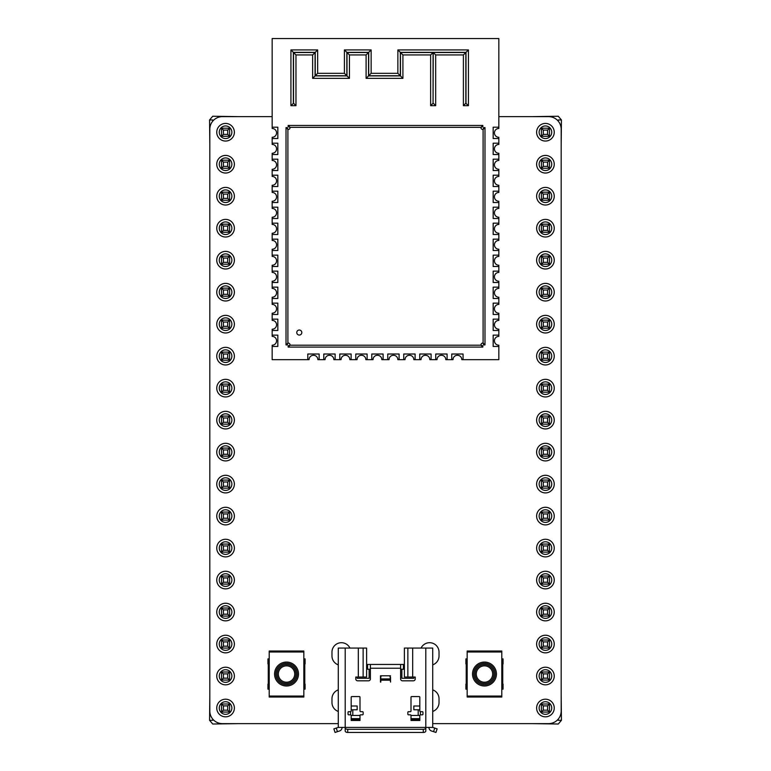 <?xml version="1.0" encoding="UTF-8"?>
<svg xmlns="http://www.w3.org/2000/svg" width="771" height="771" viewBox="0 0 771 771"><rect width="100%" height="100%" fill="white"/><g stroke="black" fill="none" stroke-linecap="round" stroke-linejoin="round"><path stroke-width="1.16" d="M225.566 701.726A6.293 6.293 0 0 0 220.111 711.17A6.293 6.293 0 0 0 231.021 711.17A6.293 6.293 0 0 0 225.566 701.726M225.566 699.201A8.818 8.818 0 0 0 217.933 712.423A8.818 8.818 0 0 0 233.199 712.423A8.818 8.818 0 0 0 225.566 699.201A8.818 8.818 0 0 0 217.933 712.423A8.818 8.818 0 0 0 233.199 712.423A8.818 8.818 0 0 0 225.566 699.201M225.566 669.739A6.293 6.293 0 0 0 220.111 679.184A6.293 6.293 0 0 0 231.021 679.184A6.293 6.293 0 0 0 225.566 669.739M225.566 667.214A8.818 8.818 0 0 0 217.933 680.436A8.818 8.818 0 0 0 233.199 680.436A8.818 8.818 0 0 0 225.566 667.214A8.818 8.818 0 0 0 217.933 680.436A8.818 8.818 0 0 0 233.199 680.436A8.818 8.818 0 0 0 225.566 667.214M225.566 637.752A6.293 6.293 0 0 0 220.111 647.197A6.293 6.293 0 0 0 231.021 647.197A6.293 6.293 0 0 0 225.566 637.752M225.566 635.227A8.818 8.818 0 0 0 217.933 648.45A8.818 8.818 0 0 0 233.199 648.45A8.818 8.818 0 0 0 225.566 635.227A8.818 8.818 0 0 0 217.933 648.45A8.818 8.818 0 0 0 233.199 648.45A8.818 8.818 0 0 0 225.566 635.227M225.566 605.755A6.293 6.293 0 0 0 220.111 615.2A6.293 6.293 0 0 0 231.021 615.2A6.293 6.293 0 0 0 225.566 605.755M225.566 603.24A8.818 8.818 0 0 0 217.933 616.463A8.818 8.818 0 0 0 233.199 616.463A8.818 8.818 0 0 0 225.566 603.24A8.818 8.818 0 0 0 217.933 616.463A8.818 8.818 0 0 0 233.199 616.463A8.818 8.818 0 0 0 225.566 603.24M225.566 573.769A6.293 6.293 0 0 0 220.111 583.213A6.293 6.293 0 0 0 231.021 583.213A6.293 6.293 0 0 0 225.566 573.769M225.566 571.253A8.818 8.818 0 0 0 217.933 584.476A8.818 8.818 0 0 0 233.199 584.476A8.818 8.818 0 0 0 225.566 571.253A8.818 8.818 0 0 0 217.933 584.476A8.818 8.818 0 0 0 233.199 584.476A8.818 8.818 0 0 0 225.566 571.253M225.566 541.782A6.293 6.293 0 0 0 220.111 551.226A6.293 6.293 0 0 0 231.021 551.226A6.293 6.293 0 0 0 225.566 541.782M225.566 539.266A8.818 8.818 0 0 0 217.933 552.489A8.818 8.818 0 0 0 233.199 552.489A8.818 8.818 0 0 0 225.566 539.266A8.818 8.818 0 0 0 217.933 552.489A8.818 8.818 0 0 0 233.199 552.489A8.818 8.818 0 0 0 225.566 539.266M225.566 509.795A6.293 6.293 0 0 0 220.111 519.24A6.293 6.293 0 0 0 231.021 519.24A6.293 6.293 0 0 0 225.566 509.795M225.566 507.279A8.818 8.818 0 0 0 217.933 520.502A8.818 8.818 0 0 0 233.199 520.502A8.818 8.818 0 0 0 225.566 507.279A8.818 8.818 0 0 0 217.933 520.502A8.818 8.818 0 0 0 233.199 520.502A8.818 8.818 0 0 0 225.566 507.279M225.566 477.808A6.293 6.293 0 0 0 220.111 487.253A6.293 6.293 0 0 0 231.021 487.253A6.293 6.293 0 0 0 225.566 477.808M225.566 475.293A8.818 8.818 0 0 0 217.933 488.515A8.818 8.818 0 0 0 233.199 488.515A8.818 8.818 0 0 0 225.566 475.293A8.818 8.818 0 0 0 217.933 488.515A8.818 8.818 0 0 0 233.199 488.515A8.818 8.818 0 0 0 225.566 475.293M225.566 445.821A6.293 6.293 0 0 0 220.111 455.266A6.293 6.293 0 0 0 231.021 455.266A6.293 6.293 0 0 0 225.566 445.821M225.566 443.306A8.818 8.818 0 0 0 217.933 456.528A8.818 8.818 0 0 0 233.199 456.528A8.818 8.818 0 0 0 225.566 443.306A8.818 8.818 0 0 0 217.933 456.528A8.818 8.818 0 0 0 233.199 456.528A8.818 8.818 0 0 0 225.566 443.306M225.566 413.834A6.293 6.293 0 0 0 220.111 423.279A6.293 6.293 0 0 0 231.021 423.279A6.293 6.293 0 0 0 225.566 413.834M225.566 411.319A8.818 8.818 0 0 0 217.933 424.542A8.818 8.818 0 0 0 233.199 424.542A8.818 8.818 0 0 0 225.566 411.319A8.818 8.818 0 0 0 217.933 424.542A8.818 8.818 0 0 0 233.199 424.542A8.818 8.818 0 0 0 225.566 411.319M225.566 381.847A6.293 6.293 0 0 0 220.111 391.292A6.293 6.293 0 0 0 231.021 391.292A6.293 6.293 0 0 0 225.566 381.847M225.566 379.332A8.818 8.818 0 0 0 217.933 392.555A8.818 8.818 0 0 0 233.199 392.555A8.818 8.818 0 0 0 225.566 379.332A8.818 8.818 0 0 0 217.933 392.555A8.818 8.818 0 0 0 233.199 392.555A8.818 8.818 0 0 0 225.566 379.332M225.566 349.861A6.293 6.293 0 0 0 220.111 359.305A6.293 6.293 0 0 0 231.021 359.305A6.293 6.293 0 0 0 225.566 349.861M225.566 347.345A8.818 8.818 0 0 0 217.933 360.568A8.818 8.818 0 0 0 233.199 360.568A8.818 8.818 0 0 0 225.566 347.345A8.818 8.818 0 0 0 217.933 360.568A8.818 8.818 0 0 0 233.199 360.568A8.818 8.818 0 0 0 225.566 347.345M225.566 317.874A6.293 6.293 0 0 0 220.111 327.318A6.293 6.293 0 0 0 231.021 327.318A6.293 6.293 0 0 0 225.566 317.874M225.566 315.358A8.818 8.818 0 0 0 217.933 328.581A8.818 8.818 0 0 0 233.199 328.581A8.818 8.818 0 0 0 225.566 315.358A8.818 8.818 0 0 0 217.933 328.581A8.818 8.818 0 0 0 233.199 328.581A8.818 8.818 0 0 0 225.566 315.358M225.566 285.887A6.293 6.293 0 0 0 220.111 295.332A6.293 6.293 0 0 0 231.021 295.332A6.293 6.293 0 0 0 225.566 285.887M225.566 283.371A8.818 8.818 0 0 0 217.933 296.594A8.818 8.818 0 0 0 233.199 296.594A8.818 8.818 0 0 0 225.566 283.371A8.818 8.818 0 0 0 217.933 296.594A8.818 8.818 0 0 0 233.199 296.594A8.818 8.818 0 0 0 225.566 283.371M225.566 253.9A6.293 6.293 0 0 0 220.111 263.345A6.293 6.293 0 0 0 231.021 263.345A6.293 6.293 0 0 0 225.566 253.9M225.566 251.375A8.818 8.818 0 0 0 217.933 264.607A8.818 8.818 0 0 0 233.199 264.607A8.818 8.818 0 0 0 225.566 251.375A8.818 8.818 0 0 0 217.933 264.607A8.818 8.818 0 0 0 233.199 264.607A8.818 8.818 0 0 0 225.566 251.375M225.566 221.913A6.293 6.293 0 0 0 220.111 231.358A6.293 6.293 0 0 0 231.021 231.358A6.293 6.293 0 0 0 225.566 221.913M225.566 219.388A8.818 8.818 0 0 0 217.933 232.611A8.818 8.818 0 0 0 233.199 232.611A8.818 8.818 0 0 0 225.566 219.388A8.818 8.818 0 0 0 217.933 232.611A8.818 8.818 0 0 0 233.199 232.611A8.818 8.818 0 0 0 225.566 219.388M225.566 189.926A6.293 6.293 0 0 0 220.111 199.371A6.293 6.293 0 0 0 231.021 199.371A6.293 6.293 0 0 0 225.566 189.926M225.566 187.401A8.818 8.818 0 0 0 217.933 200.624A8.818 8.818 0 0 0 233.199 200.624A8.818 8.818 0 0 0 225.566 187.401A8.818 8.818 0 0 0 217.933 200.624A8.818 8.818 0 0 0 233.199 200.624A8.818 8.818 0 0 0 225.566 187.401M225.566 157.939A6.293 6.293 0 0 0 220.111 167.384A6.293 6.293 0 0 0 231.021 167.384A6.293 6.293 0 0 0 225.566 157.939M225.566 155.414A8.818 8.818 0 0 0 217.933 168.637A8.818 8.818 0 0 0 233.199 168.637A8.818 8.818 0 0 0 225.566 155.414A8.818 8.818 0 0 0 217.933 168.637A8.818 8.818 0 0 0 233.199 168.637A8.818 8.818 0 0 0 225.566 155.414M225.566 125.952A6.293 6.293 0 0 0 220.111 135.397A6.293 6.293 0 0 0 231.021 135.397A6.293 6.293 0 0 0 225.566 125.952M225.566 123.427A8.818 8.818 0 0 0 217.933 136.65A8.818 8.818 0 0 0 233.199 136.65A8.818 8.818 0 0 0 225.566 123.427A8.818 8.818 0 0 0 217.933 136.65A8.818 8.818 0 0 0 233.199 136.65A8.818 8.818 0 0 0 225.566 123.427M545.434 317.874A6.293 6.293 0 0 1 550.889 327.318A6.293 6.293 0 0 1 539.979 327.318A6.293 6.293 0 0 1 545.434 317.874M545.434 315.358A8.818 8.818 0 0 1 553.067 328.581A8.818 8.818 0 0 1 537.801 328.581A8.818 8.818 0 0 1 545.434 315.358A8.818 8.818 0 0 0 537.801 328.581A8.818 8.818 0 0 0 553.067 328.581A8.818 8.818 0 0 0 545.434 315.358M545.434 669.739A6.293 6.293 0 0 1 550.889 679.184A6.293 6.293 0 0 1 539.979 679.184A6.293 6.293 0 0 1 545.434 669.739M545.434 667.214A8.818 8.818 0 0 1 553.067 680.436A8.818 8.818 0 0 1 537.801 680.436A8.818 8.818 0 0 1 545.434 667.214A8.818 8.818 0 0 0 537.801 680.436A8.818 8.818 0 0 0 553.067 680.436A8.818 8.818 0 0 0 545.434 667.214M545.434 125.952A6.293 6.293 0 0 1 550.889 135.397A6.293 6.293 0 0 1 539.979 135.397A6.293 6.293 0 0 1 545.434 125.952M545.434 123.427A8.818 8.818 0 0 1 553.067 136.65A8.818 8.818 0 0 1 537.801 136.65A8.818 8.818 0 0 1 545.434 123.427A8.818 8.818 0 0 0 537.801 136.65A8.818 8.818 0 0 0 553.067 136.65A8.818 8.818 0 0 0 545.434 123.427M545.434 477.808A6.293 6.293 0 0 1 550.889 487.253A6.293 6.293 0 0 1 539.979 487.253A6.293 6.293 0 0 1 545.434 477.808M545.434 475.293A8.818 8.818 0 0 1 553.067 488.515A8.818 8.818 0 0 1 537.801 488.515A8.818 8.818 0 0 1 545.434 475.293A8.818 8.818 0 0 0 537.801 488.515A8.818 8.818 0 0 0 553.067 488.515A8.818 8.818 0 0 0 545.434 475.293M545.434 285.887A6.293 6.293 0 0 1 550.889 295.332A6.293 6.293 0 0 1 539.979 295.332A6.293 6.293 0 0 1 545.434 285.887M545.434 283.371A8.818 8.818 0 0 1 553.067 296.594A8.818 8.818 0 0 1 537.801 296.594A8.818 8.818 0 0 1 545.434 283.371A8.818 8.818 0 0 0 537.801 296.594A8.818 8.818 0 0 0 553.067 296.594A8.818 8.818 0 0 0 545.434 283.371M545.434 637.752A6.293 6.293 0 0 1 550.889 647.197A6.293 6.293 0 0 1 539.979 647.197A6.293 6.293 0 0 1 545.434 637.752M545.434 635.227A8.818 8.818 0 0 1 553.067 648.45A8.818 8.818 0 0 1 537.801 648.45A8.818 8.818 0 0 1 545.434 635.227A8.818 8.818 0 0 0 537.801 648.45A8.818 8.818 0 0 0 553.067 648.45A8.818 8.818 0 0 0 545.434 635.227M545.434 445.821A6.293 6.293 0 0 1 550.889 455.266A6.293 6.293 0 0 1 539.979 455.266A6.293 6.293 0 0 1 545.434 445.821M545.434 443.306A8.818 8.818 0 0 1 553.067 456.528A8.818 8.818 0 0 1 537.801 456.528A8.818 8.818 0 0 1 545.434 443.306A8.818 8.818 0 0 0 537.801 456.528A8.818 8.818 0 0 0 553.067 456.528A8.818 8.818 0 0 0 545.434 443.306M545.434 253.9A6.293 6.293 0 0 1 550.889 263.345A6.293 6.293 0 0 1 539.979 263.345A6.293 6.293 0 0 1 545.434 253.9M545.434 251.375A8.818 8.818 0 0 1 553.067 264.607A8.818 8.818 0 0 1 537.801 264.607A8.818 8.818 0 0 1 545.434 251.375A8.818 8.818 0 0 0 537.801 264.607A8.818 8.818 0 0 0 553.067 264.607A8.818 8.818 0 0 0 545.434 251.375M545.434 605.755A6.293 6.293 0 0 1 550.889 615.2A6.293 6.293 0 0 1 539.979 615.2A6.293 6.293 0 0 1 545.434 605.755M545.434 603.24A8.818 8.818 0 0 1 553.067 616.463A8.818 8.818 0 0 1 537.801 616.463A8.818 8.818 0 0 1 545.434 603.24A8.818 8.818 0 0 0 537.801 616.463A8.818 8.818 0 0 0 553.067 616.463A8.818 8.818 0 0 0 545.434 603.24M545.434 413.834A6.293 6.293 0 0 1 550.889 423.279A6.293 6.293 0 0 1 539.979 423.279A6.293 6.293 0 0 1 545.434 413.834M545.434 411.319A8.818 8.818 0 0 1 553.067 424.542A8.818 8.818 0 0 1 537.801 424.542A8.818 8.818 0 0 1 545.434 411.319A8.818 8.818 0 0 0 537.801 424.542A8.818 8.818 0 0 0 553.067 424.542A8.818 8.818 0 0 0 545.434 411.319M545.434 221.913A6.293 6.293 0 0 1 550.889 231.358A6.293 6.293 0 0 1 539.979 231.358A6.293 6.293 0 0 1 545.434 221.913M545.434 219.388A8.818 8.818 0 0 1 553.067 232.611A8.818 8.818 0 0 1 537.801 232.611A8.818 8.818 0 0 1 545.434 219.388A8.818 8.818 0 0 0 537.801 232.611A8.818 8.818 0 0 0 553.067 232.611A8.818 8.818 0 0 0 545.434 219.388M545.434 573.769A6.293 6.293 0 0 1 550.889 583.213A6.293 6.293 0 0 1 539.979 583.213A6.293 6.293 0 0 1 545.434 573.769M545.434 571.253A8.818 8.818 0 0 1 553.067 584.476A8.818 8.818 0 0 1 537.801 584.476A8.818 8.818 0 0 1 545.434 571.253A8.818 8.818 0 0 0 537.801 584.476A8.818 8.818 0 0 0 553.067 584.476A8.818 8.818 0 0 0 545.434 571.253M545.434 381.847A6.293 6.293 0 0 1 550.889 391.292A6.293 6.293 0 0 1 539.979 391.292A6.293 6.293 0 0 1 545.434 381.847M545.434 379.332A8.818 8.818 0 0 1 553.067 392.555A8.818 8.818 0 0 1 537.801 392.555A8.818 8.818 0 0 1 545.434 379.332A8.818 8.818 0 0 0 537.801 392.555A8.818 8.818 0 0 0 553.067 392.555A8.818 8.818 0 0 0 545.434 379.332M545.434 701.726A6.293 6.293 0 0 1 550.889 711.17A6.293 6.293 0 0 1 539.979 711.17A6.293 6.293 0 0 1 545.434 701.726M545.434 699.201A8.818 8.818 0 0 1 553.067 712.423A8.818 8.818 0 0 1 537.801 712.423A8.818 8.818 0 0 1 545.434 699.201A8.818 8.818 0 0 0 537.801 712.423A8.818 8.818 0 0 0 553.067 712.423A8.818 8.818 0 0 0 545.434 699.201M545.434 189.926A6.293 6.293 0 0 1 550.889 199.371A6.293 6.293 0 0 1 539.979 199.371A6.293 6.293 0 0 1 545.434 189.926M545.434 187.401A8.818 8.818 0 0 1 553.067 200.624A8.818 8.818 0 0 1 537.801 200.624A8.818 8.818 0 0 1 545.434 187.401A8.818 8.818 0 0 0 537.801 200.624A8.818 8.818 0 0 0 553.067 200.624A8.818 8.818 0 0 0 545.434 187.401M545.434 541.782A6.293 6.293 0 0 1 550.889 551.226A6.293 6.293 0 0 1 539.979 551.226A6.293 6.293 0 0 1 545.434 541.782M545.434 539.266A8.818 8.818 0 0 1 553.067 552.489A8.818 8.818 0 0 1 537.801 552.489A8.818 8.818 0 0 1 545.434 539.266A8.818 8.818 0 0 0 537.801 552.489A8.818 8.818 0 0 0 553.067 552.489A8.818 8.818 0 0 0 545.434 539.266M545.434 349.861A6.293 6.293 0 0 1 550.889 359.305A6.293 6.293 0 0 1 539.979 359.305A6.293 6.293 0 0 1 545.434 349.861M545.434 347.345A8.818 8.818 0 0 1 553.067 360.568A8.818 8.818 0 0 1 537.801 360.568A8.818 8.818 0 0 1 545.434 347.345A8.818 8.818 0 0 0 537.801 360.568A8.818 8.818 0 0 0 553.067 360.568A8.818 8.818 0 0 0 545.434 347.345M545.434 157.939A6.293 6.293 0 0 1 550.889 167.384A6.293 6.293 0 0 1 539.979 167.384A6.293 6.293 0 0 1 545.434 157.939M545.434 155.414A8.818 8.818 0 0 1 553.067 168.637A8.818 8.818 0 0 1 537.801 168.637A8.818 8.818 0 0 1 545.434 155.414A8.818 8.818 0 0 0 537.801 168.637A8.818 8.818 0 0 0 553.067 168.637A8.818 8.818 0 0 0 545.434 155.414M545.434 509.795A6.293 6.293 0 0 1 550.889 519.24A6.293 6.293 0 0 1 539.979 519.24A6.293 6.293 0 0 1 545.434 509.795M545.434 507.279A8.818 8.818 0 0 1 553.067 520.502A8.818 8.818 0 0 1 537.801 520.502A8.818 8.818 0 0 1 545.434 507.279A8.818 8.818 0 0 0 537.801 520.502A8.818 8.818 0 0 0 553.067 520.502A8.818 8.818 0 0 0 545.434 507.279M349.938 648.074A9.445 9.445 0 0 0 331.973 652.17L331.973 655.948A9.445 9.445 0 0 0 338.276 664.853M432.724 711.45A9.445 9.445 0 0 0 439.027 702.545L439.027 698.767A9.445 9.445 0 0 0 432.724 689.862M432.724 664.853A9.445 9.445 0 0 0 439.027 655.948L439.027 652.17A9.445 9.445 0 0 0 421.062 648.074M338.276 689.862A9.445 9.445 0 0 0 331.973 698.767L331.973 702.545A9.445 9.445 0 0 0 338.276 711.45M272.163 116.633L222.414 116.633A12.596 12.596 0 0 0 209.818 129.22L209.818 711.045A12.596 12.596 0 0 0 222.414 723.632L338.276 723.632M432.724 723.632L548.586 723.632A12.596 12.596 0 0 0 561.182 711.045L561.182 129.22A12.596 12.596 0 0 0 548.586 116.633L498.837 116.633M541.406 712.047L541.406 703.99L549.463 703.99L549.463 712.047L541.406 712.047L543.295 710.158L547.574 710.158L547.574 705.879L543.295 705.879L543.295 710.158M541.406 703.99L543.295 705.879M549.463 703.99L547.574 705.879M547.574 710.158L549.463 712.047M561.182 695.741L561.433 720.297L558.281 720.297L558.281 719.073M532.588 723.632L558.281 724.017L561.433 720.297M561.182 663.754L561.182 688.31M561.182 631.767L561.182 656.323M561.182 599.78L561.182 624.337M561.182 567.793L561.182 592.35M561.182 535.806L561.182 560.363M541.406 680.061L541.406 672.004L549.463 672.004L549.463 680.061L541.406 680.061L543.295 678.172L547.574 678.172L547.574 673.893L543.295 673.893L543.295 678.172M541.406 672.004L543.295 673.893M549.463 672.004L547.574 673.893M547.574 678.172L549.463 680.061M541.406 648.074L541.406 640.017L549.463 640.017L549.463 648.074L541.406 648.074L543.295 646.185L547.574 646.185L547.574 641.906L543.295 641.906L543.295 646.185M541.406 640.017L543.295 641.906M549.463 640.017L547.574 641.906M547.574 646.185L549.463 648.074M541.406 616.087L541.406 608.03L549.463 608.03L549.463 616.087L541.406 616.087L543.295 614.198L547.574 614.198L547.574 609.919L543.295 609.919L543.295 614.198M541.406 608.03L543.295 609.919M549.463 608.03L547.574 609.919M547.574 614.198L549.463 616.087M541.406 584.1L541.406 576.043L549.463 576.043L549.463 584.1L541.406 584.1L543.295 582.211L547.574 582.211L547.574 577.932L543.295 577.932L543.295 582.211M541.406 576.043L543.295 577.932M549.463 576.043L547.574 577.932M547.574 582.211L549.463 584.1M541.406 552.113L541.406 544.056L549.463 544.056L549.463 552.113L541.406 552.113L543.295 550.224L547.574 550.224L547.574 545.945L543.295 545.945L543.295 550.224M541.406 544.056L543.295 545.945M549.463 544.056L547.574 545.945M547.574 550.224L549.463 552.113M561.182 503.82L561.182 528.376M561.182 471.833L561.182 496.389M561.182 439.836L561.182 464.402M561.182 407.849L561.182 432.415M561.182 375.863L561.182 400.419M561.182 343.876L561.182 368.432M561.182 311.889L561.182 336.445M561.182 279.902L561.182 304.458M561.182 247.915L561.182 272.471M561.182 215.928L561.182 240.485M561.182 183.941L561.182 208.498M561.182 151.954L561.182 176.511M558.281 121.192L558.281 119.968L561.433 119.968L561.182 144.524M561.433 119.968L558.281 116.248L532.588 116.633M541.406 520.126L541.406 512.06L549.463 512.06L549.463 520.126L541.406 520.126L543.295 518.237L547.574 518.237L547.574 513.949L543.295 513.949L543.295 518.237M541.406 512.06L543.295 513.949M549.463 512.06L547.574 513.949M547.574 518.237L549.463 520.126M541.406 488.139L541.406 480.073L549.463 480.073L549.463 488.139L541.406 488.139L543.295 486.25L547.574 486.25L547.574 481.962L543.295 481.962L543.295 486.25M541.406 480.073L543.295 481.962M549.463 480.073L547.574 481.962M547.574 486.25L549.463 488.139M541.406 456.153L541.406 448.086L549.463 448.086L549.463 456.153L541.406 456.153L543.295 454.264L547.574 454.264L547.574 449.975L543.295 449.975L543.295 454.264M541.406 448.086L543.295 449.975M549.463 448.086L547.574 449.975M547.574 454.264L549.463 456.153M541.406 424.166L541.406 416.099L549.463 416.099L549.463 424.166L541.406 424.166L543.295 422.277L547.574 422.277L547.574 417.988L543.295 417.988L543.295 422.277M541.406 416.099L543.295 417.988M549.463 416.099L547.574 417.988M547.574 422.277L549.463 424.166M541.406 392.179L541.406 384.112L549.463 384.112L549.463 392.179L541.406 392.179L543.295 390.29L547.574 390.29L547.574 386.001L543.295 386.001L543.295 390.29M541.406 384.112L543.295 386.001M549.463 384.112L547.574 386.001M547.574 390.29L549.463 392.179M541.406 360.192L541.406 352.125L549.463 352.125L549.463 360.192L541.406 360.192L543.295 358.293L547.574 358.293L547.574 354.014L543.295 354.014L543.295 358.293M541.406 352.125L543.295 354.014M549.463 352.125L547.574 354.014M547.574 358.293L549.463 360.192M541.406 328.195L541.406 320.138L549.463 320.138L549.463 328.195L541.406 328.195L543.295 326.306L547.574 326.306L547.574 322.027L543.295 322.027L543.295 326.306M541.406 320.138L543.295 322.027M549.463 320.138L547.574 322.027M547.574 326.306L549.463 328.195M541.406 296.209L541.406 288.152L549.463 288.152L549.463 296.209L541.406 296.209L543.295 294.32L547.574 294.32L547.574 290.041L543.295 290.041L543.295 294.32M541.406 288.152L543.295 290.041M549.463 288.152L547.574 290.041M547.574 294.32L549.463 296.209M541.406 264.222L541.406 256.165L549.463 256.165L549.463 264.222L541.406 264.222L543.295 262.333L547.574 262.333L547.574 258.054L543.295 258.054L543.295 262.333M541.406 256.165L543.295 258.054M549.463 256.165L547.574 258.054M547.574 262.333L549.463 264.222M541.406 232.235L541.406 224.178L549.463 224.178L549.463 232.235L541.406 232.235L543.295 230.346L547.574 230.346L547.574 226.067L543.295 226.067L543.295 230.346M541.406 224.178L543.295 226.067M549.463 224.178L547.574 226.067M547.574 230.346L549.463 232.235M541.406 200.248L541.406 192.191L549.463 192.191L549.463 200.248L541.406 200.248L543.295 198.359L547.574 198.359L547.574 194.08L543.295 194.08L543.295 198.359M541.406 192.191L543.295 194.08M549.463 192.191L547.574 194.08M547.574 198.359L549.463 200.248M541.406 168.261L541.406 160.204L549.463 160.204L549.463 168.261L541.406 168.261L543.295 166.372L547.574 166.372L547.574 162.093L543.295 162.093L543.295 166.372M541.406 160.204L543.295 162.093M549.463 160.204L547.574 162.093M547.574 166.372L549.463 168.261M541.406 136.274L541.406 128.217L549.463 128.217L549.463 136.274L541.406 136.274L543.295 134.385L547.574 134.385L547.574 130.106L543.295 130.106L543.295 134.385M541.406 128.217L543.295 130.106M549.463 128.217L547.574 130.106M547.574 134.385L549.463 136.274M229.594 128.217L229.594 136.274L221.537 136.274L221.537 128.217L229.594 128.217L227.705 130.106L223.426 130.106L223.426 134.385L227.705 134.385L227.705 130.106M229.594 136.274L227.705 134.385M221.537 136.274L223.426 134.385M223.426 130.106L221.537 128.217M209.818 144.524L209.567 119.968L212.719 119.968L212.719 121.192M238.412 116.633L212.719 116.248L209.567 119.968M209.818 176.511L209.818 151.954M209.818 208.498L209.818 183.941M209.818 240.485L209.818 215.928M209.818 272.471L209.818 247.915M209.818 304.458L209.818 279.902M229.594 160.204L229.594 168.261L221.537 168.261L221.537 160.204L229.594 160.204L227.705 162.093L223.426 162.093L223.426 166.372L227.705 166.372L227.705 162.093M229.594 168.261L227.705 166.372M221.537 168.261L223.426 166.372M223.426 162.093L221.537 160.204M229.594 192.191L229.594 200.248L221.537 200.248L221.537 192.191L229.594 192.191L227.705 194.08L223.426 194.08L223.426 198.359L227.705 198.359L227.705 194.08M229.594 200.248L227.705 198.359M221.537 200.248L223.426 198.359M223.426 194.08L221.537 192.191M229.594 224.178L229.594 232.235L221.537 232.235L221.537 224.178L229.594 224.178L227.705 226.067L223.426 226.067L223.426 230.346L227.705 230.346L227.705 226.067M229.594 232.235L227.705 230.346M221.537 232.235L223.426 230.346M223.426 226.067L221.537 224.178M229.594 256.165L229.594 264.222L221.537 264.222L221.537 256.165L229.594 256.165L227.705 258.054L223.426 258.054L223.426 262.333L227.705 262.333L227.705 258.054M229.594 264.222L227.705 262.333M221.537 264.222L223.426 262.333M223.426 258.054L221.537 256.165M229.594 288.152L229.594 296.209L221.537 296.209L221.537 288.152L229.594 288.152L227.705 290.041L223.426 290.041L223.426 294.32L227.705 294.32L227.705 290.041M229.594 296.209L227.705 294.32M221.537 296.209L223.426 294.32M223.426 290.041L221.537 288.152M209.818 336.445L209.818 311.889M209.818 368.432L209.818 343.876M209.818 400.419L209.818 375.863M209.818 432.415L209.818 407.849M209.818 464.402L209.818 439.836M209.818 496.389L209.818 471.833M209.818 528.376L209.818 503.82M209.818 560.363L209.818 535.806M209.818 592.35L209.818 567.793M209.818 624.337L209.818 599.78M209.818 656.323L209.818 631.767M209.818 688.31L209.818 663.754M212.719 719.073L212.719 720.297L209.567 720.297L209.818 695.741M209.567 720.297L212.719 724.017L238.412 723.632M229.594 320.138L229.594 328.195L221.537 328.195L221.537 320.138L229.594 320.138L227.705 322.027L223.426 322.027L223.426 326.306L227.705 326.306L227.705 322.027M229.594 328.195L227.705 326.306M221.537 328.195L223.426 326.306M223.426 322.027L221.537 320.138M229.594 352.125L229.594 360.192L221.537 360.192L221.537 352.125L229.594 352.125L227.705 354.014L223.426 354.014L223.426 358.293L227.705 358.293L227.705 354.014M229.594 360.192L227.705 358.293M221.537 360.192L223.426 358.293M223.426 354.014L221.537 352.125M229.594 384.112L229.594 392.179L221.537 392.179L221.537 384.112L229.594 384.112L227.705 386.001L223.426 386.001L223.426 390.29L227.705 390.29L227.705 386.001M229.594 392.179L227.705 390.29M221.537 392.179L223.426 390.29M223.426 386.001L221.537 384.112M229.594 416.099L229.594 424.166L221.537 424.166L221.537 416.099L229.594 416.099L227.705 417.988L223.426 417.988L223.426 422.277L227.705 422.277L227.705 417.988M229.594 424.166L227.705 422.277M221.537 424.166L223.426 422.277M223.426 417.988L221.537 416.099M229.594 448.086L229.594 456.153L221.537 456.153L221.537 448.086L229.594 448.086L227.705 449.975L223.426 449.975L223.426 454.264L227.705 454.264L227.705 449.975M229.594 456.153L227.705 454.264M221.537 456.153L223.426 454.264M223.426 449.975L221.537 448.086M229.594 480.073L229.594 488.139L221.537 488.139L221.537 480.073L229.594 480.073L227.705 481.962L223.426 481.962L223.426 486.25L227.705 486.25L227.705 481.962M229.594 488.139L227.705 486.25M221.537 488.139L223.426 486.25M223.426 481.962L221.537 480.073M229.594 512.06L229.594 520.126L221.537 520.126L221.537 512.06L229.594 512.06L227.705 513.949L223.426 513.949L223.426 518.237L227.705 518.237L227.705 513.949M229.594 520.126L227.705 518.237M221.537 520.126L223.426 518.237M223.426 513.949L221.537 512.06M229.594 544.056L229.594 552.113L221.537 552.113L221.537 544.056L229.594 544.056L227.705 545.945L223.426 545.945L223.426 550.224L227.705 550.224L227.705 545.945M229.594 552.113L227.705 550.224M221.537 552.113L223.426 550.224M223.426 545.945L221.537 544.056M229.594 576.043L229.594 584.1L221.537 584.1L221.537 576.043L229.594 576.043L227.705 577.932L223.426 577.932L223.426 582.211L227.705 582.211L227.705 577.932M229.594 584.1L227.705 582.211M221.537 584.1L223.426 582.211M223.426 577.932L221.537 576.043M229.594 608.03L229.594 616.087L221.537 616.087L221.537 608.03L229.594 608.03L227.705 609.919L223.426 609.919L223.426 614.198L227.705 614.198L227.705 609.919M229.594 616.087L227.705 614.198M221.537 616.087L223.426 614.198M223.426 609.919L221.537 608.03M229.594 640.017L229.594 648.074L221.537 648.074L221.537 640.017L229.594 640.017L227.705 641.906L223.426 641.906L223.426 646.185L227.705 646.185L227.705 641.906M229.594 648.074L227.705 646.185M221.537 648.074L223.426 646.185M223.426 641.906L221.537 640.017M229.594 672.004L229.594 680.061L221.537 680.061L221.537 672.004L229.594 672.004L227.705 673.893L223.426 673.893L223.426 678.172L227.705 678.172L227.705 673.893M229.594 680.061L227.705 678.172M221.537 680.061L223.426 678.172M223.426 673.893L221.537 672.004M229.594 703.99L229.594 712.047L221.537 712.047L221.537 703.99L229.594 703.99L227.705 705.879L223.426 705.879L223.426 710.158L227.705 710.158L227.705 705.879M229.594 712.047L227.705 710.158M221.537 712.047L223.426 710.158M223.426 705.879L221.537 703.99M277.83 330.47L277.83 319.136L272.163 319.136L272.163 320.389A4.404 4.404 0 0 1 276.567 324.803A4.404 4.404 0 0 1 272.163 329.207L272.163 330.47L277.83 330.47L272.163 330.47L272.163 335.125L277.83 335.125L277.83 346.458L272.163 346.458L272.163 359.681L307.802 359.681L307.802 354.014L319.136 354.014L319.136 359.681L323.791 359.681L323.791 354.014L335.125 354.014L335.125 359.681L339.789 359.681L339.789 354.014L351.123 354.014L351.123 359.681L355.778 359.681L355.778 354.014L367.112 354.014L367.112 359.681L371.776 359.681L371.776 354.014L383.11 354.014L383.11 359.681L387.765 359.681L387.765 354.014L399.099 354.014L399.099 359.681L403.763 359.681L403.763 354.014L415.097 354.014L415.097 359.681L419.752 359.681L419.752 354.014L431.085 354.014L431.085 359.681L435.75 359.681L435.75 354.014L447.084 354.014L447.084 359.681L451.739 359.681L451.739 354.014L463.072 354.014L463.072 359.681L498.837 359.681L498.837 346.458L493.17 346.458L493.17 335.125L498.837 335.125L498.837 336.387A4.404 4.404 0 0 0 494.433 340.792A4.404 4.404 0 0 0 498.837 345.206L498.837 346.458L493.17 346.458L493.17 335.125L498.837 335.125L498.837 330.47L493.17 330.47L493.17 319.136L498.837 319.136L498.837 320.389A4.404 4.404 0 0 0 494.433 324.803A4.404 4.404 0 0 0 498.837 329.207L498.837 330.47L493.17 330.47L493.17 319.136L498.837 319.136L498.837 314.472L493.17 314.472L493.17 303.138L498.837 303.138L498.837 304.4A4.404 4.404 0 0 0 494.433 308.805A4.404 4.404 0 0 0 498.837 313.209L498.837 314.472L493.17 314.472L493.17 303.138L498.837 303.138L498.837 298.483L493.17 298.483L493.17 287.149L498.837 287.149L498.837 288.402A4.404 4.404 0 0 0 494.433 292.816A4.404 4.404 0 0 0 498.837 297.22L498.837 298.483L493.17 298.483L493.17 287.149L498.837 287.149L498.837 282.485L493.17 282.485L493.17 271.151L498.837 271.151L498.837 272.414A4.404 4.404 0 0 0 494.433 276.818A4.404 4.404 0 0 0 498.837 281.222L498.837 282.485L493.17 282.485L493.17 271.151L498.837 271.151L498.837 266.496L493.17 266.496L493.17 255.153L498.837 255.153L498.837 256.415A4.404 4.404 0 0 0 494.433 260.829A4.404 4.404 0 0 0 498.837 265.234L498.837 266.496L493.17 266.496L493.17 255.153L498.837 255.153L498.837 250.498L493.17 250.498L493.17 239.164L498.837 239.164L498.837 240.427A4.404 4.404 0 0 0 494.433 244.831A4.404 4.404 0 0 0 498.837 249.235L498.837 250.498L493.17 250.498L493.17 239.164L498.837 239.164L498.837 234.5L493.17 234.5L493.17 223.166L498.837 223.166L498.837 224.428A4.404 4.404 0 0 0 494.433 228.833A4.404 4.404 0 0 0 498.837 233.247L498.837 234.5L493.17 234.5L493.17 223.166L498.837 223.166L498.837 218.511L493.17 218.511L493.17 207.177L498.837 207.177L498.837 208.44A4.404 4.404 0 0 0 494.433 212.844A4.404 4.404 0 0 0 498.837 217.249L498.837 218.511L493.17 218.511L493.17 207.177L498.837 207.177L498.837 202.513L493.17 202.513L493.17 191.179L498.837 191.179L498.837 192.442A4.404 4.404 0 0 0 494.433 196.846A4.404 4.404 0 0 0 498.837 201.26L498.837 202.513L493.17 202.513L493.17 191.179L498.837 191.179L498.837 186.524L493.17 186.524L493.17 175.19L498.837 175.19L498.837 176.453A4.404 4.404 0 0 0 494.433 180.857A4.404 4.404 0 0 0 498.837 185.262L498.837 186.524L493.17 186.524L493.17 175.19L498.837 175.19L498.837 170.526L493.17 170.526L493.17 159.192L498.837 159.192L498.837 160.455A4.404 4.404 0 0 0 494.433 164.859A4.404 4.404 0 0 0 498.837 169.273L498.837 170.526L493.17 170.526L493.17 159.192L498.837 159.192L498.837 154.537L493.17 154.537L493.17 143.204L498.837 143.204L498.837 144.456A4.404 4.404 0 0 0 494.433 148.87A4.404 4.404 0 0 0 498.837 153.275L498.837 154.537L493.17 154.537L493.17 143.204L498.837 143.204L498.837 138.539L493.17 138.539L493.17 127.205L498.837 127.205L498.837 128.468A4.404 4.404 0 0 0 494.433 132.872A4.404 4.404 0 0 0 498.837 137.286L498.837 138.539L493.17 138.539L493.17 127.205L498.837 127.205L498.837 38.55L272.163 38.55L272.163 128.468A4.404 4.404 0 0 1 276.567 132.872A4.404 4.404 0 0 1 272.163 137.286L272.163 138.539L277.83 138.539L277.83 127.205L272.163 127.205L277.83 127.205L277.83 138.539L272.163 138.539L272.163 144.456A4.404 4.404 0 0 1 276.567 148.87A4.404 4.404 0 0 1 272.163 153.275L272.163 154.537L277.83 154.537L277.83 143.204L272.163 143.204L277.83 143.204L277.83 154.537L272.163 154.537L272.163 160.455A4.404 4.404 0 0 1 276.567 164.859A4.404 4.404 0 0 1 272.163 169.273L272.163 170.526L277.83 170.526L277.83 159.192L272.163 159.192L277.83 159.192L277.83 170.526L272.163 170.526L272.163 176.453A4.404 4.404 0 0 1 276.567 180.857A4.404 4.404 0 0 1 272.163 185.262L272.163 186.524L277.83 186.524L277.83 175.19L272.163 175.19L277.83 175.19L277.83 186.524L272.163 186.524L272.163 192.442A4.404 4.404 0 0 1 276.567 196.846A4.404 4.404 0 0 1 272.163 201.26L272.163 202.513L277.83 202.513L277.83 191.179L272.163 191.179L277.83 191.179L277.83 202.513L272.163 202.513L272.163 208.44A4.404 4.404 0 0 1 276.567 212.844A4.404 4.404 0 0 1 272.163 217.249L272.163 218.511L277.83 218.511L277.83 207.177L272.163 207.177L277.83 207.177L277.83 218.511L272.163 218.511L272.163 224.428A4.404 4.404 0 0 1 276.567 228.833A4.404 4.404 0 0 1 272.163 233.247L272.163 234.5L277.83 234.5L277.83 223.166L272.163 223.166L277.83 223.166L277.83 234.5L272.163 234.5L272.163 240.427A4.404 4.404 0 0 1 276.567 244.831A4.404 4.404 0 0 1 272.163 249.235L272.163 250.498L277.83 250.498L277.83 239.164L272.163 239.164L277.83 239.164L277.83 250.498L272.163 250.498L272.163 256.415A4.404 4.404 0 0 1 276.567 260.829A4.404 4.404 0 0 1 272.163 265.234L272.163 266.496L277.83 266.496L277.83 255.153L272.163 255.153L277.83 255.153L277.83 266.496L272.163 266.496L272.163 272.414A4.404 4.404 0 0 1 276.567 276.818A4.404 4.404 0 0 1 272.163 281.222L272.163 282.485L277.83 282.485L277.83 271.151L272.163 271.151L277.83 271.151L277.83 282.485L272.163 282.485L272.163 288.402A4.404 4.404 0 0 1 276.567 292.816A4.404 4.404 0 0 1 272.163 297.22L272.163 298.483L277.83 298.483L277.83 287.149L272.163 287.149L277.83 287.149L277.83 298.483L272.163 298.483L272.163 304.4A4.404 4.404 0 0 1 276.567 308.805A4.404 4.404 0 0 1 272.163 313.209L272.163 314.472L277.83 314.472L277.83 303.138L272.163 303.138L277.83 303.138L277.83 314.472L272.163 314.472L272.163 319.136L277.83 319.136L277.83 330.47M287.294 127.62L286.08 127.62L287.294 127.591L287.901 129.47L287.901 343.066A1.889 1.889 0 0 1 290.031 345.206L288.161 347.095L482.839 347.095L480.969 345.206A1.889 1.889 0 0 1 483.099 343.066L484.988 344.936L484.988 127.591L483.099 129.47A1.889 1.889 0 0 1 480.969 127.331L482.839 125.442L288.161 125.442L290.031 127.331A1.889 1.889 0 0 1 287.901 129.47L286.012 127.591L286.012 344.936L287.901 343.066L287.294 344.936L286.08 344.916L287.294 344.936M299.293 330.027A2.515 2.515 0 0 0 297.105 333.804A2.515 2.515 0 0 0 301.471 333.804A2.515 2.515 0 0 0 299.293 330.027M482.839 345.832L480.969 345.206L290.031 345.206L288.161 345.803L288.161 347.017M483.706 127.591L484.92 127.591L483.706 127.591L483.099 129.47L483.099 343.066L483.706 344.936L484.92 344.936L483.706 344.916M288.161 126.704L290.031 127.331L480.969 127.331L482.839 126.733L482.839 125.519M288.19 125.519L288.19 126.733M288.161 125.519L288.161 126.733M482.81 347.017L482.81 345.803M482.839 347.017L482.839 345.803M295.968 105.685L295.968 54.943L312.631 54.943L312.631 78.353L349.436 78.353L349.436 54.943L366.1 54.943L366.1 78.353L402.915 78.353L402.915 54.943L430.632 54.943L430.632 105.685L435.673 105.685L435.673 54.943L463.39 54.943L463.39 105.685L468.431 105.685L468.431 49.913L397.875 49.913L397.875 73.312L371.14 73.312L371.14 49.913L344.406 49.913L344.406 73.312L317.662 73.312L317.662 49.913L290.927 49.913L290.927 105.685L295.968 105.685L293.529 103.247L293.529 52.505L315.069 52.505L315.069 75.915L346.998 75.915L346.998 52.505L368.538 52.505L368.538 75.915L400.467 75.915L400.467 52.505L433.071 52.505L433.071 103.247L433.235 52.505L435.673 54.943M435.673 105.685L433.235 103.247M433.235 52.505L465.829 52.505L463.39 54.943M430.632 105.685L433.071 103.247M465.829 52.505L465.829 103.247L463.39 105.685M430.632 54.943L433.071 52.505M465.829 103.247L468.431 105.685M402.915 54.943L400.467 52.505M465.992 103.247L465.992 52.351L468.431 49.913M402.915 78.353L400.467 75.915M465.992 52.351L400.313 52.351L397.875 49.913M366.1 78.353L368.538 75.915M400.313 52.351L400.313 75.751L397.875 73.312M366.1 54.943L368.538 52.505M400.313 75.751L368.702 75.751L371.14 73.312M349.436 54.943L346.998 52.505M368.702 75.751L368.702 52.351L371.14 49.913M349.436 78.353L346.998 75.915M368.702 52.351L346.844 52.351L344.406 49.913M312.631 78.353L315.069 75.915M346.844 52.351L346.844 75.751L344.406 73.312M312.631 54.943L315.069 52.505M346.844 75.751L315.223 75.751L317.662 73.312M295.968 54.943L293.529 52.505M315.223 75.751L315.223 52.351L317.662 49.913M315.223 52.351L293.365 52.351L290.927 49.913M290.927 105.685L293.529 103.247M277.83 346.458L277.83 335.125L272.163 335.125L272.163 336.387A4.404 4.404 0 0 1 276.567 340.792A4.404 4.404 0 0 1 272.163 345.206L272.163 346.458L277.83 346.458M319.136 354.014L307.802 354.014L307.802 359.681L309.055 359.681A4.404 4.404 0 0 1 313.469 355.277A4.404 4.404 0 0 1 317.874 359.681L319.136 359.681L319.136 354.014M335.125 354.014L323.791 354.014L323.791 359.681L325.054 359.681A4.404 4.404 0 0 1 329.458 355.277A4.404 4.404 0 0 1 333.862 359.681L335.125 359.681L335.125 354.014M351.123 354.014L339.789 354.014L339.789 359.681L341.042 359.681A4.404 4.404 0 0 1 345.456 355.277A4.404 4.404 0 0 1 349.861 359.681L351.123 359.681L351.123 354.014M367.112 354.014L355.778 354.014L355.778 359.681L357.04 359.681A4.404 4.404 0 0 1 361.445 355.277A4.404 4.404 0 0 1 365.859 359.681L367.112 359.681L367.112 354.014M383.11 354.014L371.776 354.014L371.776 359.681L373.029 359.681A4.404 4.404 0 0 1 377.443 355.277A4.404 4.404 0 0 1 381.847 359.681L383.11 359.681L383.11 354.014M399.099 354.014L387.765 354.014L387.765 359.681L389.027 359.681A4.404 4.404 0 0 1 393.432 355.277A4.404 4.404 0 0 1 397.846 359.681L399.099 359.681L399.099 354.014M415.097 354.014L403.763 354.014L403.763 359.681L405.016 359.681A4.404 4.404 0 0 1 409.43 355.277A4.404 4.404 0 0 1 413.834 359.681L415.097 359.681L415.097 354.014M431.085 354.014L419.752 354.014L419.752 359.681L421.014 359.681A4.404 4.404 0 0 1 425.419 355.277A4.404 4.404 0 0 1 429.832 359.681L431.085 359.681L431.085 354.014M447.084 354.014L435.75 354.014L435.75 359.681L437.003 359.681A4.404 4.404 0 0 1 441.417 355.277A4.404 4.404 0 0 1 445.821 359.681L447.084 359.681L447.084 354.014M463.072 354.014L451.739 354.014L451.739 359.681L453.001 359.681A4.404 4.404 0 0 1 457.405 355.277A4.404 4.404 0 0 1 461.819 359.681L463.072 359.681L463.072 354.014M403.445 669.228L403.445 664.448L367.555 664.448L367.555 669.228M418.2 715.449L418.2 709.783L413.834 709.783L413.834 706.005L419.819 706.005M351.181 706.005L357.166 706.005L357.166 709.783L352.8 709.783L352.8 715.449M411.001 715.449A0.626 0.626 0 0 0 410.374 714.823L408.485 714.823A0.626 0.626 0 0 1 407.849 714.187L407.849 712.298A0.626 0.626 0 0 1 408.485 711.672L410.374 711.672A0.626 0.626 0 0 0 411.001 711.045L411.001 697.186A0.626 0.626 0 0 1 411.627 696.56L419.183 696.56A0.626 0.626 0 0 1 419.819 697.186L419.819 711.045A0.626 0.626 0 0 0 420.446 711.672L422.335 711.672A0.626 0.626 0 0 1 422.961 712.298L422.961 714.187A0.626 0.626 0 0 1 422.335 714.823L420.446 714.823A0.626 0.626 0 0 0 419.819 715.449L411.001 715.449L411.001 720.49L419.819 720.49L419.819 719.449L411.001 719.449M419.819 715.449L419.819 718.639L411.001 718.639M419.819 718.639L419.819 719.449M351.181 715.449A0.626 0.626 0 0 0 350.554 714.823L348.665 714.823A0.626 0.626 0 0 1 348.039 714.187L348.039 712.298A0.626 0.626 0 0 1 348.665 711.672L350.554 711.672A0.626 0.626 0 0 0 351.181 711.045L351.181 697.186A0.626 0.626 0 0 1 351.817 696.56L359.373 696.56A0.626 0.626 0 0 1 359.999 697.186L359.999 711.045A0.626 0.626 0 0 0 360.626 711.672L362.515 711.672A0.626 0.626 0 0 1 363.151 712.298L363.151 714.187A0.626 0.626 0 0 1 362.515 714.823L360.626 714.823A0.626 0.626 0 0 0 359.999 715.449L351.181 715.449L351.181 719.449L359.999 719.449L359.999 720.49L351.181 720.49L351.181 719.449M351.181 718.639L359.999 718.639L359.999 719.449M359.999 715.449L359.999 718.639M347.721 729.308L423.279 729.308A2.515 1.397 0 0 0 425.794 727.911L425.794 731.053A2.515 1.397 180 0 1 423.279 732.45L347.721 732.45A2.515 1.397 180 0 1 345.206 731.053L345.206 727.911A2.515 1.397 0 0 0 347.721 729.308L347.721 732.45M380.778 676.62L380.778 682.075L380.46 677.67A1.889 1.889 0 0 1 382.349 675.782L388.651 675.782A1.889 1.889 0 0 1 390.54 677.67L390.54 682.075L390.222 679.559L380.778 679.559M390.222 676.62L390.222 679.559M413.834 677.034L413.834 678.297L401.874 678.297L401.874 669.228L404.389 669.228M370.388 669.228L369.126 669.228L369.126 678.297L357.166 678.297L357.166 677.034M433.562 731.66L435.952 732.45L437.138 728.865L434.738 728.075L433.562 731.66L431.5 730.985A3.71 3.71 0 0 1 428.946 727.458L428.946 727.41M400.612 664.448L400.612 678.923A1.889 1.889 0 0 0 402.501 680.812L413.333 680.812A1.889 1.889 0 0 0 415.222 678.923L415.222 677.034L404.389 677.034L404.389 648.074L432.724 648.074L432.724 727.41L434.738 728.075M370.388 664.448L370.388 678.923A1.889 1.889 0 0 1 368.499 680.812L357.667 680.812A1.889 1.889 0 0 1 355.778 678.923L355.778 677.034L366.611 677.034L366.611 648.074L338.276 648.074L338.276 727.41L345.206 727.41L345.206 727.911M425.794 727.911L425.794 727.41L432.724 727.41M345.206 648.074L345.206 727.41L425.794 727.41L425.794 648.074M401.874 669.228L400.612 669.228M366.611 669.228L369.126 669.228M336.262 728.075L333.862 728.865L335.048 732.45L337.438 731.66L336.262 728.075L338.276 727.41M380.46 682.075L380.46 675.782L382.349 675.782M388.651 675.782L390.54 675.782M342.054 727.41L342.054 727.458A3.71 3.71 0 0 1 339.5 730.985L337.438 731.66M432.724 669.469L432.724 668.852M338.276 668.852L338.276 669.469M418.2 709.783L419.819 709.783M351.181 709.783L352.8 709.783M269.204 697.013L269.204 696.068L275.507 696.068L275.507 697.013L269.204 697.013M269.204 651.987L269.204 651.042L275.507 651.042L275.507 651.987L269.204 651.987L269.204 664.583L268.26 664.583L268.26 683.472L269.204 683.472L269.204 696.068M303.841 651.042L303.841 651.987L297.539 651.987L297.539 651.042L303.841 651.042M303.841 696.068L303.841 697.013L297.539 697.013L297.539 696.068L303.841 696.068L303.841 683.472L304.786 683.472L304.786 664.583L303.841 664.583L303.841 651.987M303.841 684.099L305.094 684.099L305.094 689.139L303.841 689.139M304.16 684.099L304.16 689.139M286.523 662.067A11.96 11.96 0 0 0 276.163 680.012A11.96 11.96 0 0 0 296.883 680.012A11.96 11.96 0 0 0 286.523 662.067M275.507 697.013L297.539 697.013M297.539 651.042L275.507 651.042M286.523 683.472A9.445 9.445 0 0 1 277.078 674.027A9.445 9.445 0 0 1 286.523 664.583A9.445 9.445 0 0 1 295.968 674.027A9.445 9.445 0 0 1 286.523 683.472M303.841 663.956L305.094 663.956L305.094 658.916L303.841 658.916M304.16 663.956L304.16 658.916M269.204 684.099L267.951 684.099L267.951 689.139L269.204 689.139M268.886 684.099L268.886 689.139M269.204 663.956L267.951 663.956L267.951 658.916L269.204 658.916M268.886 663.956L268.886 658.916M467.159 697.013L467.159 696.068L473.461 696.068L473.461 697.013L467.159 697.013M467.159 651.987L467.159 651.042L473.461 651.042L473.461 651.987L467.159 651.987L467.159 664.583L466.214 664.583L466.214 683.472L467.159 683.472L467.159 696.068M501.796 651.042L501.796 651.987L495.493 651.987L495.493 651.042L501.796 651.042M501.796 696.068L501.796 697.013L495.493 697.013L495.493 696.068L501.796 696.068L501.796 683.472L502.74 683.472L502.74 664.583L501.796 664.583L501.796 651.987M501.796 684.099L503.049 684.099L503.049 689.139L501.796 689.139M502.114 684.099L502.114 689.139M484.477 662.067A11.96 11.96 0 0 0 474.117 680.012A11.96 11.96 0 0 0 494.837 680.012A11.96 11.96 0 0 0 484.477 662.067M473.461 697.013L495.493 697.013M495.493 651.042L473.461 651.042M484.477 683.472A9.445 9.445 0 0 1 475.032 674.027A9.445 9.445 0 0 1 484.477 664.583A9.445 9.445 0 0 1 493.922 674.027A9.445 9.445 0 0 1 484.477 683.472M501.796 663.956L503.049 663.956L503.049 658.916L501.796 658.916M502.114 663.956L502.114 658.916M467.159 684.099L465.906 684.099L465.906 689.139L467.159 689.139M466.84 684.099L466.84 689.139M467.159 663.956L465.906 663.956L465.906 658.916L467.159 658.916M466.84 663.956L466.84 658.916M482.81 125.519L482.81 126.733M288.19 347.017L288.19 345.803M293.365 52.351L293.365 103.247M423.279 729.308L423.279 732.45M380.778 678.923L390.222 678.923M407.859 677.034L407.859 648.074M390.222 680.186L380.778 680.186M400.612 668.226L370.388 668.226M412.687 677.034L412.687 648.074M363.141 677.034L363.141 648.074M358.313 677.034L358.313 648.074M420.426 711.672L420.426 714.823M350.574 714.823L350.574 711.672M269.204 683.472L269.204 664.583M275.507 696.068L297.539 696.068M303.841 664.583L303.841 683.472M297.539 651.987L275.507 651.987M286.523 663.32A10.707 10.707 0 0 1 295.794 679.376A10.707 10.707 0 0 1 277.252 679.376A10.707 10.707 0 0 1 286.523 663.32M286.523 665.845A8.182 8.182 0 0 0 279.439 678.123A8.182 8.182 0 0 0 293.616 678.123A8.182 8.182 0 0 0 286.523 665.845M467.159 683.472L467.159 664.583M473.461 696.068L495.493 696.068M501.796 664.583L501.796 683.472M495.493 651.987L473.461 651.987M484.477 663.32A10.707 10.707 0 0 1 493.748 679.376A10.707 10.707 0 0 1 475.206 679.376A10.707 10.707 0 0 1 484.477 663.32M484.477 665.845A8.182 8.182 0 0 0 477.384 678.123A8.182 8.182 0 0 0 491.561 678.123A8.182 8.182 0 0 0 484.477 665.845"/></g></svg>
